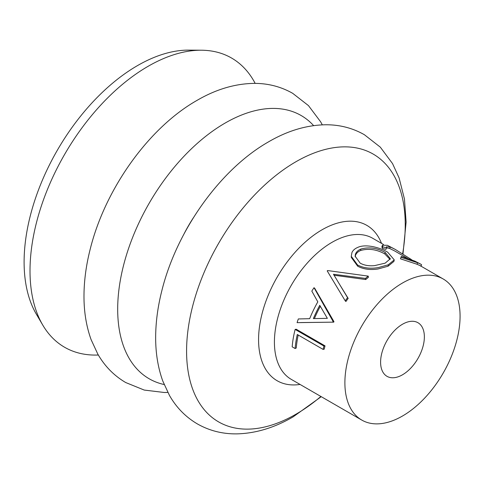 <?xml version="1.0" encoding="UTF-8"?>
<svg xmlns="http://www.w3.org/2000/svg" width="484" height="484" viewBox="0 0 484 484"><rect width="100%" height="100%" fill="white"/><g stroke="black" fill="none" stroke-linecap="round" stroke-linejoin="round"><path stroke-width="0.73" d="M390.08 259.472L384.816 253.943C376.691 249.393 368.633 248.238 360.647 250.482C357.791 251.71 356.03 253.483 355.365 255.818L355.195 256.835M351.953 252.515C352.969 250.307 354.905 248.607 357.743 247.415C365.577 243.67 379.886 247.469 387.654 252.158L394.272 259.89L388.253 264.796L378.131 267.628C370.2 268.929 363.333 268.045 357.543 264.972L351.275 256.308L351.953 252.515M360.804 249.078C357.888 250.325 356.079 252.128 355.365 254.487L355.147 256.23L360.169 263.145C364.192 265.347 369.014 266.176 374.64 265.613L385.173 263.145L390.352 258.71L385.216 252.466C377.078 247.911 368.941 246.779 360.804 249.078L360.647 250.482M255.165 83.387A166.98 96.407 120 0 0 201.477 50.221L188.833 50.118A160.422 92.619 120 0 0 137.541 65.576A160.422 92.619 120 0 0 36.367 314.207L42.773 325.103A166.98 96.407 120 0 0 98.343 355.014M201.477 50.221A166.98 96.407 120 0 0 148.086 66.314A166.98 96.407 120 0 0 42.773 325.103M402.482 374.798A30.952 17.872 120 0 0 422.701 347.518A30.952 17.872 120 0 0 417.958 322.719A30.952 17.872 120 0 0 402.482 324.25A30.952 17.872 120 0 0 382.263 351.529A30.952 17.872 120 0 0 387.006 376.328A30.952 17.872 120 0 0 402.482 374.798M368.215 276.122A83.085 47.97 120 0 0 365.456 278.409L333.488 274.253L347.554 297.654A83.085 47.97 120 0 0 345.225 300.842L327.214 270.919A83.085 47.97 120 0 1 327.559 270.544L368.215 276.122L368.433 277.296A81.451 47.027 120 0 0 365.729 279.546L333.948 275.214M339.163 283.703L348.184 298.41A81.451 47.027 120 0 0 345.897 301.532L345.225 300.842M333.143 280.793L327.214 270.919M333.736 322.144L297.085 322.653A83.085 47.97 120 0 1 298.325 318.95L309.669 318.684A83.085 47.97 120 0 1 317.813 301.853L311.817 291.108A83.085 47.97 120 0 1 314.019 287.702L314.739 288.325L333.96 321.679A81.451 47.027 120 0 0 333.736 322.144L300.473 322.568M295.125 348.528L292.173 346.822A83.085 47.97 120 0 1 295.137 329.429L296.226 329.235L325.024 345.866A81.451 47.027 120 0 0 324.232 349.164L323.124 349.418L297.285 334.498A83.085 47.97 120 0 0 295.125 348.528L296.268 347.996A81.451 47.027 120 0 1 298.211 335.037M402.482 283.019A81.451 47.027 120 0 0 349.273 354.796A81.451 47.027 120 0 0 361.754 420.064A81.451 47.027 120 0 0 402.482 416.028A81.451 47.027 120 0 0 455.692 344.251A81.451 47.027 120 0 0 443.205 278.984A81.451 47.027 120 0 0 402.482 283.019M394.272 259.89L393.909 261.433L388.095 266.206L378.131 268.959C370.29 270.199 363.472 269.279 357.694 266.206L351.336 257.434L351.275 256.308M400.468 258.819L401.29 256.423L414.861 261.124L420.911 264.228L417.692 262.782L416.954 264.234L400.468 258.819L401.29 256.423M408.375 258.873L394.557 250.893L389.62 248.455L386.492 247.808M390.358 247.003L386.377 246.81L386.522 247.899L385.96 249.381L382.257 248.304L381.882 246.652L382.445 245.207L387.388 245.297L395.374 249.484L390.358 247.003L389.62 248.455M443.205 278.984L420.1 265.643L416.954 264.234M412.852 260.386L411.491 259.914M411.636 259.702L395.374 249.484M386.522 247.899L382.784 246.816L382.257 248.304M382.784 246.816L382.445 245.207M420.784 266.248L421.643 264.881L420.911 264.228M417.692 262.782L400.994 257.331M357.543 264.972L357.694 266.206M388.253 264.796L388.095 266.206M384.816 253.943L385.216 252.466M365.456 278.409L365.729 279.546M347.554 297.654L348.184 298.41M314.019 287.702L333.053 321.388L333.96 321.679M333.053 321.388A83.085 47.97 120 0 0 332.823 321.86M313.36 318.605L327.341 318.345L319.779 305.325A83.085 47.97 120 0 0 313.36 318.605M320.329 306.287A81.451 47.027 120 0 0 314.406 318.581M295.137 329.429L323.935 346.054L325.024 345.866M323.935 346.054A83.085 47.97 120 0 0 323.124 349.418M313.62 125.616A151.982 87.749 120 0 0 225.151 123.051A151.982 87.749 120 0 0 122.543 269.491A151.982 87.749 120 0 0 164.143 384.526M193.412 217.715A102.723 59.308 120 0 0 183.799 234.365M402.591 254.021A154.614 89.268 120 0 0 295.912 161.753A154.614 89.268 120 0 0 186.582 351.118A154.614 89.268 120 0 0 295.912 414.237A154.614 89.268 120 0 0 320.898 396.475M381.501 243.355A89.697 51.788 120 0 0 321.993 229.821A89.697 51.788 120 0 0 259.557 326.234A89.697 51.788 120 0 0 300.05 384.441M383.522 244.523L372.734 238.297A81.451 47.027 120 0 0 332.012 242.333A81.451 47.027 120 0 0 278.796 314.11A81.451 47.027 120 0 0 291.283 379.377L361.754 420.064M322.296 124.842L320.638 121.811L308.459 105.603L292.705 93.333C280.914 86.642 268.039 83.327 254.076 83.381C234.97 83.678 215.943 89.346 197 100.394C148.745 127.752 105.385 188.699 90.381 248.473C86.291 264.355 84.162 279.74 83.992 294.641C83.805 310.922 86.17 325.913 91.095 339.611L97.792 354.076C104.725 366.194 114.036 375.687 125.725 382.548L144.226 390.062L164.354 392.5L167.809 392.427M402.948 254.251L406.118 222.126L404.461 199.051L399.082 177.864L392.548 163.604L380.297 147.148L364.379 134.715C352.588 128.024 339.714 124.709 325.75 124.763C306.644 125.06 287.617 130.728 268.674 141.776C220.42 169.134 177.059 230.082 162.055 289.856C157.966 305.731 155.836 321.122 155.667 336.023C155.479 352.304 157.844 367.296 162.769 380.993L169.473 395.452C176.4 407.57 185.711 417.063 197.399 423.93C209.336 430.7 222.368 434.015 236.507 433.882C255.455 433.489 274.325 427.82 293.11 416.869L321.243 396.674"/></g></svg>

